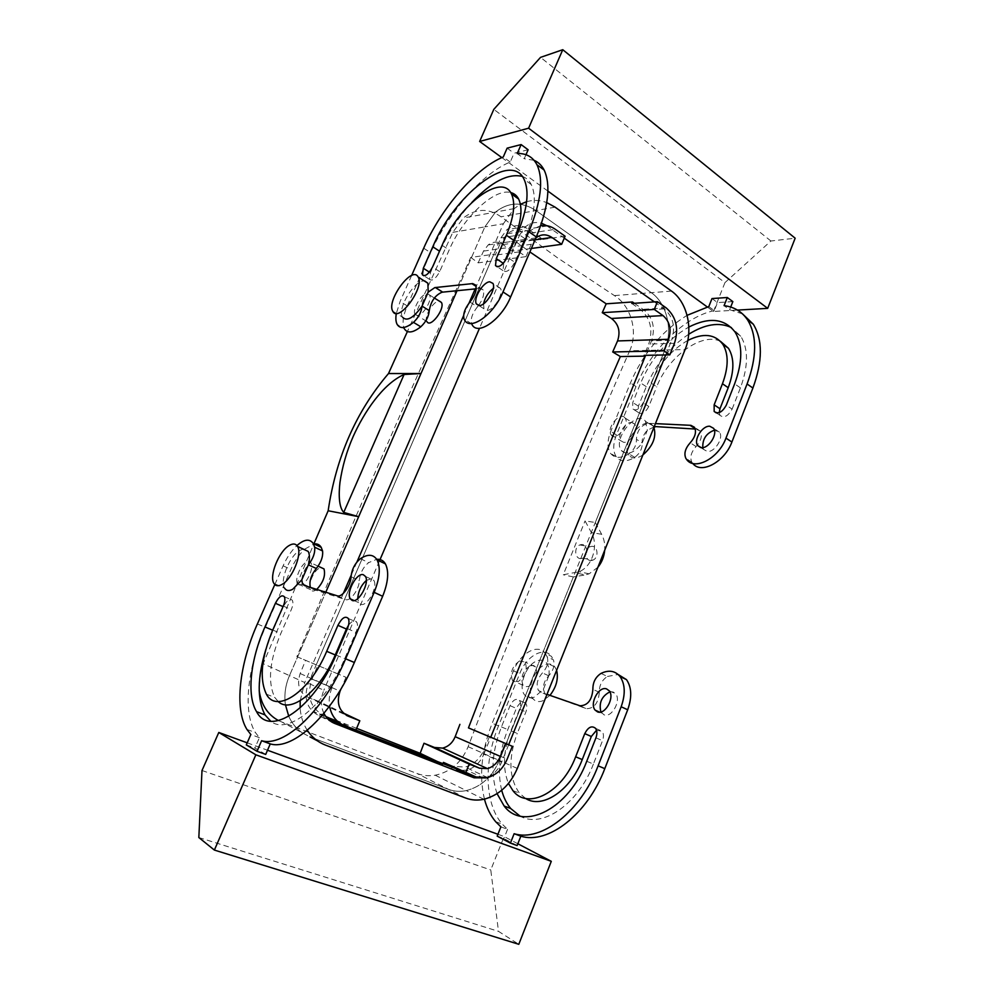 <?xml version="1.0" encoding="UTF-8"?>
<svg xmlns="http://www.w3.org/2000/svg" width="994" height="994" viewBox="0 0 994 994"><rect width="100%" height="100%" fill="white"/><g stroke="black" fill="none" stroke-linecap="round" stroke-linejoin="round"><path stroke-width="0.75" stroke-dasharray="4.97 3.73" d="M581.403 558.516L582.683 558.168C589.02 555.907 587.628 543.445 581.155 544.588L579.788 544.961C573.476 547.309 574.979 559.734 581.403 558.516M591.592 560.479L592.871 560.131C599.245 557.833 597.866 545.246 591.355 546.402L589.976 546.787C583.627 549.173 585.131 561.722 591.592 560.479M475.157 288.919L503.386 223.725L484.848 226.893L495.534 212.045C508.518 201.968 521.987 201.484 535.94 210.566L651.318 292.683C666.937 303.356 673.174 330.368 664.874 349.987L629.687 350.783C638.471 331.723 630.966 305.667 614.391 295.591L557.336 257.695L501.038 216.804C488.377 207.92 475.815 208.318 463.341 218.009L452.792 232.347L407.391 331.549M452.792 232.347L484.848 226.893L457.054 290.708L484.848 226.893L495.534 212.045C508.518 201.968 521.987 201.484 535.94 210.566L651.318 292.683C666.937 303.356 673.174 330.368 664.874 349.987L595.307 522.484L585.068 520.918L591.38 532.585C598.897 545.557 592.2 566.878 579.005 571.712L563.275 574.768L585.068 520.918M300.188 700.733L304.736 682.53L289.478 675.609C285.377 685.226 284.035 694.943 285.427 704.746C284.035 694.943 285.377 685.226 289.478 675.609L325.771 592.25L289.478 675.609L263.199 663.694L313.88 543.892M303.232 733.51C296.895 729.385 292.074 723.682 288.782 716.363C292.074 723.682 296.895 729.385 303.232 733.51M517.327 768.424L499.336 760.472C492.266 776.699 481.245 786.726 466.285 790.59C460.073 791.87 454.146 791.46 448.493 789.36L310.016 736.927L281.898 722.042L416.896 773.444C422.748 775.68 428.849 776.264 435.21 775.221C450.543 771.978 461.514 762.473 468.124 746.693C521.191 607.098 575.041 475.132 629.687 350.783M483.854 799.275L466.285 790.59C481.245 786.726 492.266 776.699 499.336 760.472L573.352 576.93L585.304 574.93L575.166 572.805M595.307 522.484L601.631 534.275C604.141 539.059 605.16 544.401 604.687 550.316M597.903 567.251L589.169 573.811L585.304 574.93M355.902 730.018L335.525 720.103L335.14 721.023M335.525 720.103L325.771 716.45M311.992 679.051L331.971 687.91L337.948 673.957L345.999 677.299L296.858 656.686L355.392 517.7L412.609 386.38L470.746 257.409L493.832 254.24L316.254 664.849L317.844 665.508L311.992 679.051C306.363 696.148 310.389 708.337 324.069 715.618M493.832 254.24L495.198 255.16L500.417 243.083L524.36 239.517L519.042 251.917L495.198 255.16M531.368 248.475L511.898 251.159L516.135 241.915L541.208 238.225L540.537 239.79L530.883 233.056C522.72 227.837 514.83 228.086 507.213 233.801L500.417 243.083M541.208 238.225L528.025 229.005C520.719 224.333 513.674 224.557 506.89 229.676L500.901 237.864L308.302 683.226C303.282 698.447 306.885 709.294 319.086 715.779L331.772 722.017M631.824 303.468L640.447 309.494C650.486 318.229 653.244 329.759 648.734 344.073L644.149 355.343M489.396 736.678L484.314 749.203C480.177 758.658 473.778 764.61 465.093 767.045L453.624 766.374L443.461 762.386M427.022 321.708L426.923 321.547C423.606 316.664 434.055 299.815 439.609 301.157M316.713 589.43L315.409 590.324C313.247 591.48 311.656 591.256 310.613 589.666C307.606 585.429 313.209 571.364 319.099 568.282L321.05 567.537M263.199 663.694L262.739 664.862M260.602 671.447L259.185 690.495M278.593 720.6L281.898 722.042M573.352 576.93L563.275 574.768M519.489 660.96C512.072 666.489 509.76 673.025 512.544 680.579L518.023 681.685C525.491 676.193 527.839 669.645 525.068 662.054L519.489 660.96M624.903 417.791C620.007 411.044 605.98 428.402 611.099 434.788L611.223 434.962C615.92 441.92 630.246 424.525 625.089 418.052L624.903 417.791M356.622 728.329L314.054 711.766L334.767 721.905M314.054 711.766L318.304 701.23L343.29 713.009M331.971 687.91C329.424 693.949 328.629 700.049 329.561 706.175M337.948 673.957L317.844 665.508M296.858 656.686L316.254 664.849M470.746 257.409L478.151 262.851L525.975 256.651L519.042 251.917M540.724 225.613L531.281 229.999L524.36 239.517M565.089 236.212L540.537 239.79M516.135 241.915L529.889 251.954M415.119 314.39L415.032 314.241C411.976 309.668 421.245 293.802 427.022 293.702L429.545 294.982C432.626 299.542 423.146 315.632 417.443 315.508L415.119 314.39M299.032 585.031L302.561 584.199C308.401 580.819 313.831 566.94 310.948 562.852L309.345 561.56L306.115 562.269C300.25 565.412 294.572 579.552 297.517 583.764L299.032 585.031M529.951 665.794C522.533 671.273 520.235 677.784 523.08 685.313L524.981 686.692L528.584 686.456C536.052 681.002 538.375 674.491 535.555 666.912L533.542 665.483L529.951 665.794M631.675 422.462L634.706 424.09C638.794 429.023 630.146 443.287 623.66 442.33L620.741 440.715C616.665 435.807 625.127 421.692 631.675 422.462M478.151 262.851L483.544 251.084L488.153 244.959C493.074 241.331 497.994 241.207 502.939 244.574L511.898 251.159M318.304 701.23L307.593 697.005C299.144 692.483 296.672 684.655 300.163 673.522L305.605 660.314M345.999 677.299L341.153 688.606M525.975 256.651L531.256 244.288L535.89 237.926M528.125 149.771L514.084 153.238L510.233 162.059C482.239 173.18 447.834 213.25 430.675 252.749L407.217 305.891C402.93 316.005 401.974 323.634 404.359 328.778L397.14 324.404M525.975 154.716L524.236 158.717L517.203 153.548M534.076 160.332L524.236 158.717M469.926 302.039L477.443 306.848C472.262 313.445 470.324 319.111 471.653 323.82L464.273 319.447M477.443 306.848L478.524 305.531M478.636 305.382C483.034 299.045 484.55 293.901 483.171 289.975L476.151 286.434M476.225 288.807L479.406 288.546M522.248 176.385C526.149 177.74 529.156 180.448 531.268 184.524C536.859 196.613 534.735 214.654 524.882 238.659L514.768 262.242L507.275 257.185M471.802 202.503C458.557 217.04 447.896 233.329 439.808 251.383L430.402 272.778L429.557 279.376C432.328 281.389 435.695 278.805 439.671 271.623L449.164 249.991C462.595 218.22 494.204 187.878 510.667 192.55M503.275 263.335L504.43 261.969M503.722 263.621L502.964 270.567C506.306 273.089 510.245 270.318 514.768 262.242M483.544 303.829L483.954 308.786L487.048 310.426C493.645 310.501 503.908 293.652 500.467 288.359L497.248 286.719L493.297 288.409M305.208 585.851L312.191 589.144L310.401 587.466M312.775 589.256L345.601 599.606C350.348 601.618 359.331 589.193 359.306 580.571C360.126 573.066 363.245 567.089 368.637 562.629L376.726 559.311M265.696 754.421L254.886 748.01L259.397 737.672L255.446 732.59C242.437 712.002 247.531 667.148 265.348 627.326L290.931 569.388C294.609 561.212 299.057 554.615 304.301 549.583M304.909 549.023L314.042 543.966M348.546 625.176C352.013 620.741 354.759 619.759 356.771 622.232C357.964 624.654 357.678 628.046 355.939 632.408L344.669 658.674C325.299 705.268 287.788 735.56 270.753 721.222M278.196 701.528L274.816 697.477C267.485 682.232 269.498 660.886 280.842 633.451L291.317 609.583C293.006 605.47 293.342 602.364 292.311 600.252C289.801 598.04 286.819 600.214 283.377 606.775L273.002 630.345L265.808 649.517M366.326 580.446L371.694 578.645L373.794 580.359C378.267 586.783 367.121 607.123 360.66 604.315L358.685 602.65L357.753 598.649M547.222 656.91C548.688 662.402 547.098 667.732 542.451 672.901C537.095 679.213 535.803 685.127 538.586 690.656L544.898 693.501L543.395 689.314C543.221 684.183 544.998 679.672 548.725 675.796L548.862 675.659C553.397 670.515 554.925 665.247 553.447 659.854L547.222 656.91L545.172 653.331L551.384 656.276L553.447 659.854M484.451 799.151C478.909 775.693 481.506 750.383 492.216 723.21L513.5 670.813C520.272 653.133 537.804 643.143 545.172 653.331M601.022 673.41L607.421 676.467C601.929 680.033 599.22 685.326 599.307 692.321C598.425 703.069 594.126 708.536 586.398 708.697L546.998 694.334M541.283 692.284L538.586 690.656M497.075 793.684C490.39 773.953 491.844 751.7 501.448 726.925L510.059 705.653C513.09 699.776 516.209 698.036 519.402 700.435C520.868 702.559 520.918 705.479 519.564 709.207L510.879 730.727C503.225 750.731 502.417 768.312 508.468 783.434M654.251 426.563L648.523 423.282C641.068 425.146 637.042 430.489 636.421 439.298C636.607 445.014 634.122 449.86 628.953 453.836C620.828 458.632 614.677 458.458 610.527 453.326C607.123 447.959 607.197 440.64 610.751 431.396L630.444 382.901C643.081 353.417 661.967 330.903 687.09 315.334M649.219 423.369L655.431 423.618M687.798 340.445C671.559 349.751 659.32 363.966 651.095 383.088L643.143 402.806C639.577 409.23 636.085 411.243 632.669 408.845L632.768 402.508L640.67 382.988C651.443 357.952 667.508 339.302 688.83 327.038M428.19 292.124C424.301 296.908 422.226 301.567 421.978 306.09L421.978 306.251M411.591 275.537L400.097 301.493L396.308 313.495M510.233 162.059L503.262 156.99M507.139 148.143L514.084 153.238M737.486 310.091L713.456 311.457L707.256 306.947M547.905 191.096L501.833 157.599M732.851 301.604L717.519 302.598L712.002 298.56M472.001 283.663L479.431 288.484M301.791 579.862C302.338 574.383 304.512 569.363 308.326 564.791L308.426 564.841M304.686 585.69L312.75 589.318M336.68 595.642L344.993 599.407M336.705 595.58L345.017 599.345M517.849 843.757L504.107 836.538L490.775 869.961L498.503 931.366L518.806 944.3M247.208 742.829L267.51 750.234M497.919 834.277L504.107 836.538M246.301 744.891L254.886 748.01M517.128 845.559L503.871 838.551L497.186 836.116M259.397 737.672L250.836 734.516M274.816 584.559L283.104 565.822C286.931 557.373 291.54 550.614 296.933 545.544M500.889 826.859L507.549 829.319L502.281 824.163C484.401 803.649 483.693 761.764 498.528 725.881L519.7 673.634C526.422 656.003 543.966 646.075 551.384 656.276M507.549 829.319L503.871 838.551M607.421 676.467L618.131 674.479M579.253 705.467L585.702 708.399M585.677 708.449L579.229 705.529M547.582 695.191L541.258 692.346M547.607 695.141L544.898 693.501M586.746 761.255L593.393 764.063L602.526 740.692C603.892 736.79 603.756 733.647 602.091 731.249L596.524 730.267M593.393 764.063C578.322 804.332 541.668 829.033 519.899 815.999M501.697 790.28C497.248 771.58 499.286 751.352 507.797 729.608L516.358 708.399C519.377 702.547 522.496 700.82 525.702 703.218C527.18 705.342 527.242 708.262 525.888 711.965L517.253 733.423L510.879 730.727M525.553 798.406L519.464 793.175C508.891 778.091 508.145 758.173 517.253 733.423M609.856 691.874L613.025 691.936L615.621 693.787C621.511 700.36 611.708 718.202 604.054 714.848L600.898 711.965M654.102 426.923L647.342 430.265C643.553 434.303 641.838 438.516 642.186 442.889L636.421 439.298M654.276 426.513L649.244 423.32M695.278 429.048L690.122 425.295M695.949 429.085L695.154 428.625M692.781 463.428L691.787 462.086C689.687 457.339 691.116 452.158 696.086 446.554C701.093 440.876 702.509 435.72 700.335 431.085L695.924 429.135M742.53 313.893L729.621 309.73L724.067 305.655M730.689 307.047L729.621 309.73M708.797 306.599L714.313 310.613L717.519 302.598M714.313 310.613C684.232 316.738 650.3 350.472 636.023 386.529L616.429 434.9C612.9 444.119 612.851 451.425 616.28 456.805C620.455 461.937 626.605 462.123 634.744 457.364C639.838 453.488 642.335 448.716 642.211 443.038L642.186 442.889M719.209 412.622L720.004 415.355C724.054 418.312 728.093 416.237 732.118 409.13L726.279 405.192M720.488 341.352C701.801 331.859 668.117 356.747 656.723 386.803L651.095 383.088M688.68 334.27C669.832 346.956 655.705 364.413 646.274 386.666L638.409 406.124L638.334 412.448C641.764 414.858 645.255 412.858 648.809 406.459L656.723 386.803M732.118 409.13L740.418 387.871C748.383 366.165 748.494 348.944 740.754 336.208L731.36 327.56M702.795 447.611L703.615 449.412L707.293 451.462C714.686 452.518 723.98 437.832 719.47 432.191L714.413 430.166M402.582 317.31L402.458 317.098C396.817 308.55 415.343 278.668 424.873 281.029M713.456 311.457L724.949 282.631L493.807 109.365M724.949 282.631L770.922 240.995L795.163 238.2M645.367 421.034L647.342 430.265L642.211 443.038C634.11 453.102 627.214 455.674 621.523 450.742L621.349 450.506C612.242 439.336 636.52 409.329 645.367 421.034M303.158 549.048L299.703 550.44C289.478 556.056 279.538 580.744 284.607 588.15L273.909 583.379M201.993 770.512L490.775 869.961M548.862 675.659C549.595 670.229 548.825 666.017 546.563 663.01C544.041 660.053 540.736 659.395 536.648 661.035C525.64 665.098 517.787 687.438 524.77 695.092C527.18 697.925 530.386 698.596 534.374 697.117L543.395 689.314L548.862 675.659M770.922 240.995L540.537 57.366M642.869 454.966C636.943 458.83 632.358 458.967 629.127 455.376L628.953 455.14C619.771 443.958 644 414.1 652.909 425.83L653.928 427.37M198.837 837.544L498.503 931.366M556.615 670.341L554.801 666.875C552.254 663.905 548.937 663.234 544.836 664.862C533.815 668.875 526.025 691.128 533.057 698.782C535.505 701.615 538.711 702.298 542.712 700.832L549.955 695.365M508.655 744.754L501.672 762.1C498.28 770.015 493.036 775.283 485.929 777.917M435.21 775.221L466.285 790.59C460.073 791.87 454.146 791.46 448.493 789.36L310.016 736.927M665.707 354.957L671.646 340.221L651.505 340.855L645.64 355.318M501.672 762.1L483.842 754.21C480.139 762.659 474.424 767.964 466.671 770.114L460.557 770.487M307.283 730.317C303.083 723.806 300.697 716.363 300.138 707.989M323.932 713.381C320.565 706.138 320.54 698.422 323.845 690.246L308.302 683.226M328.331 719.383L319.086 715.779M468.124 746.693L499.336 760.472L664.874 349.987L685.102 349.54M483.842 754.21L490.725 737.237M654.387 301.903L664.303 308.91C673.249 316.825 675.696 327.262 671.646 340.221M500.901 237.864L519.626 234.969L479.493 328.293M379.422 561.001L323.845 690.246M468.982 303.195L463.589 315.632M356.896 562.057L351.118 575.389M343.34 593.368L304.736 682.53M634.346 303.294L644.174 310.165C653.07 317.918 655.506 328.157 651.505 340.855M546.576 225.626L564.269 238.138M503.386 223.725L514.221 208.591L520.409 204.267M526.621 201.695C533.343 199.782 540.053 200.08 546.75 202.602M519.626 234.969L525.689 226.62C530.51 222.755 535.791 221.625 541.531 223.228M671.522 291.093L614.391 295.591M555.099 207.15L501.038 216.804M465.863 798.107L416.896 773.444M601.631 534.275L591.38 532.585M341.017 723.893L344.235 725.458M530.883 233.056L555.298 229.279M666.154 307.867L640.447 309.494M674.454 343.328L648.734 344.073M484.314 749.203L507.151 759.168M475.964 776.935L453.624 766.374M307.593 697.005L346.471 715.382M300.163 673.522L340.047 691.203M483.544 251.084L531.256 244.288M502.939 244.574L535.045 239.865M407.217 305.891L400.097 301.493M423.692 248.202L430.675 252.749M471.653 323.82L464.086 319.074M524.882 238.659L517.464 233.515M430.402 272.778L429.371 272.132M439.671 271.623L432.539 267.026M442.094 245.319L449.164 249.991M351.019 576.706L359.306 580.571M360.4 558.703L368.637 562.629M257.384 623.959L265.348 627.326M283.104 565.822L290.931 569.388M347.391 628.655L355.939 632.408M272.741 630.022L280.842 633.451M283.278 606.079L291.317 609.583M336.047 655.009L344.669 658.674M548.725 675.796L542.451 672.901M513.5 670.813L519.7 673.634M498.528 725.881L492.216 723.21M599.307 692.321L592.884 689.327M595.94 737.809L602.526 740.692M501.448 726.925L507.797 729.608M510.059 705.653L516.358 708.399M519.564 709.207L525.888 711.965M696.086 446.554L690.209 442.79M691.787 462.086L685.86 458.371M636.023 386.529L630.444 382.901M616.429 434.9L610.751 431.396M634.744 457.364L628.953 453.836M648.809 406.459L643.143 402.806M638.409 406.124L632.768 402.508M646.274 386.666L640.67 382.988M740.418 387.871L734.628 383.858M325.523 745.127L317.384 740.816M664.303 308.91L644.174 310.165M547.073 225.961L528.025 229.005M582.683 558.168L592.871 560.131M579.788 544.961L589.976 546.787M514.221 208.591L463.341 218.009M589.169 573.811L579.005 571.712M507.213 233.801L531.281 229.999M487.607 777.569L465.093 767.045M415.032 314.241L426.923 321.547M429.545 294.982L434.353 298.001M310.613 589.666L297.517 583.764M318.117 566.182L310.948 562.852M523.08 685.313L512.544 680.579M535.555 666.912L525.068 662.054M611.099 434.788L620.741 440.715M625.089 418.052L634.706 424.09M488.153 244.959L535.965 237.852M483.171 289.975L475.716 285.116M531.268 184.524L524.074 179.318M429.557 279.376L423.904 275.773M502.964 270.567L497.298 266.79M500.467 288.359L492.925 283.402M483.954 308.786L478.946 305.58M308.55 586.895L310.588 587.802M246.934 729.434L255.446 732.59M348.273 618.454L356.771 622.232M266.392 694.185L274.816 697.477M284.321 596.723L292.311 600.252M354.075 600.562L358.685 602.65M365.432 576.433L373.794 580.359M495.658 821.703L502.281 824.163M519.402 700.435L525.702 703.218M512.892 790.603L519.464 793.175M595.543 728.329L602.091 731.249M609.16 690.755L615.621 693.787M599.643 712.164L601.606 713.058M700.335 431.098L694.495 427.296M692.048 462.496L686.133 458.768M616.28 456.805L610.527 453.326M720.004 415.355L716.351 412.92M638.334 412.448L632.669 408.845M740.754 336.208L735.113 332.12M703.615 449.412L700.795 447.598M719.47 432.191L713.593 428.327M392.754 311.184L402.458 317.098M645.752 421.531L653.294 426.327M621.349 450.506L628.953 455.14M554.801 666.875L546.563 663.01M533.057 698.782L524.77 695.092M483.767 778.153L466.671 770.114M525.689 226.62L506.89 229.676"/><path stroke-width="1.49" d="M457.054 290.708L325.771 592.25L457.054 290.708M310.016 736.927L317.384 740.816M288.782 716.363L285.427 704.746L288.782 716.363M604.687 550.316C604.054 556.826 601.792 562.467 597.903 567.251M335.14 721.023L334.767 721.905L442.765 764.088L443.461 762.386L475.964 776.935L487.607 777.569C496.428 775.022 502.939 768.884 507.151 759.168L512.332 746.295L489.396 736.678L490.725 737.237L645.317 356.125L644.149 355.343L669.807 354.883L674.454 343.328C679.051 328.666 676.28 316.85 666.154 307.867L657.432 301.691L631.824 303.468L632.445 301.965L606.203 303.816L602.265 312.675L611.434 318.465C618.641 324.044 620.678 331.536 617.547 340.942L612.702 351.975L663.917 350.857L669.807 354.883M634.346 303.294L632.445 301.965M407.391 331.549L388.505 373.545L420.996 373.545L404.086 374.489C382.678 383.982 363.953 412.485 353.168 436.515C346.67 451.326 342.271 466.671 339.948 482.562C338.606 494.229 338.805 507.114 343.725 512.407L358.672 516.694L328.157 510.754C336.096 457.116 356.212 411.367 388.505 373.545M439.609 301.157L441.411 302.449C445.387 308.538 430.514 328.368 427.022 321.708M313.88 543.892L328.157 510.754M321.05 567.537L323.994 568.903C325.709 575.576 323.286 582.409 316.713 589.43M262.739 664.862L260.602 671.447M259.185 690.495C261.136 704.671 267.61 714.698 278.593 720.6M329.561 706.175C331.35 715.63 336.245 722.066 344.235 725.458L355.902 730.018L359.816 720.787L343.29 713.009M535.045 239.865L551.844 237.404L561.66 244.313L565.089 236.212L555.298 229.279C550.713 226.085 545.855 224.868 540.724 225.613M561.66 244.313L531.368 248.475M529.889 251.954L606.203 303.816M657.432 301.691L654.276 309.445L602.265 312.675M645.64 355.318L490.725 737.237L468.46 727.894C518.458 597.431 569.09 473.641 620.343 356.548L612.702 351.975M620.343 356.548L645.317 356.125M468.46 727.894L512.332 746.295M465.652 772.897L469.218 764.125L424.003 743.251L434.515 747.463L442.591 748.109C448.418 746.631 452.605 742.829 455.177 736.691L459.911 724.353M442.765 764.088L420.139 753.315L424.003 743.251M420.139 753.315L356.622 728.329M341.153 688.606L340.047 691.203C336.233 702.882 338.942 711.207 348.173 716.177L359.816 720.787M551.844 237.404C546.365 233.876 541.071 234.025 535.965 237.852L535.89 237.926M663.917 350.857L668.589 339.277C671.658 329.449 669.807 321.559 663.023 315.595L654.276 309.445M505.548 743.487L500.342 756.397C497.559 762.808 493.26 766.883 487.458 768.611L479.506 768.2L469.218 764.125M404.359 328.778C407.441 333.574 412.92 332.915 420.797 326.802C425.917 321.944 428.737 316.552 429.259 310.613C430.862 301.331 435.136 295.193 442.069 292.199L476.225 288.807M411.591 275.537L423.692 248.202C440.951 208.578 475.368 168.297 503.262 156.99L507.139 148.143L521.117 144.577L528.125 149.771L525.975 154.716M471.852 324.206C477.132 336.481 501.287 320.031 510.643 296.957L536.3 236.945C548.415 207.249 551.036 184.946 544.153 170.061C541.742 165.389 538.375 162.134 534.076 160.332M522.248 176.385C508.269 173.105 491.458 181.815 471.802 202.503M504.43 261.969L513.749 240.324C521.291 222.047 522.919 208.28 518.644 199.036C516.83 195.57 514.171 193.408 510.667 192.55M493.297 288.409C488.24 292.398 484.997 297.541 483.544 303.829M310.401 587.466C308.96 581.763 310.923 575.439 316.303 568.481C321.087 562.467 323.174 556.628 322.578 550.949L321.211 547.371C319.571 544.637 317.173 543.507 314.042 543.966M376.726 559.311C380.491 558.976 383.386 560.492 385.411 563.871C389.151 571.5 388.232 582.31 382.653 596.288L354.349 662.489C333.002 713.704 293.168 750.855 270.269 743.897L265.696 754.421L257.011 751.278L261.608 740.716L270.269 743.897M337.923 625.325L326.691 651.318C309.892 691.749 276.556 714.114 266.392 694.185C259.198 678.927 261.31 657.543 272.741 630.022L283.278 606.079C284.98 601.954 285.328 598.835 284.321 596.723C281.836 594.524 278.854 596.711 275.4 603.296L264.963 626.953C250.513 659.258 246.388 695.278 256.576 711.679C269.784 737.772 313.793 708.672 336.047 655.009L347.391 628.655C349.142 624.269 349.441 620.877 348.273 618.454C345.253 615.646 341.812 617.933 337.923 625.325L346.397 629.04L348.546 625.176M346.397 629.04L335.251 654.947C320.192 691.091 290.832 714.139 278.196 701.528M270.753 721.222L265.038 714.91C257.024 699.726 257.272 677.92 265.808 649.517M357.753 598.649C358.2 591.455 361.046 585.391 366.326 580.446M510.394 843.111L514.134 833.705L520.856 836.178L517.128 845.559L510.394 843.111L497.186 836.116L500.889 826.859L495.658 821.703C490.576 815.652 486.836 808.134 484.451 799.151M546.998 694.334L579.949 705.777C587.653 705.591 591.977 700.099 592.884 689.327C592.809 682.319 595.53 677.013 601.022 673.41C608.8 669.695 615.137 670.739 620.02 676.516C625.214 684.145 625.586 694.222 621.163 706.759L598.115 765.827C580.943 811.464 541.196 842.291 514.134 833.705M497.075 793.684L504.157 806.035C523.217 831.779 569.053 808.967 586.746 761.255L595.94 737.809C597.319 733.895 597.195 730.727 595.543 728.329C591.741 725.347 588.15 727.111 584.77 733.622L575.65 756.782C562.244 792.814 527.503 810.346 512.892 790.603L508.468 783.434M606.576 688.904L609.16 690.755C615.013 697.328 605.172 715.233 597.543 711.89L595.108 710.101C589.268 703.553 598.873 685.81 606.576 688.904M655.431 423.618L690.892 425.333L694.495 427.296C696.645 431.93 695.216 437.087 690.209 442.79C685.226 448.418 683.785 453.612 685.86 458.371L686.133 458.768C693.601 471.392 718.426 458.992 725.955 438.13L747.09 383.982C756.931 357.07 757.13 335.773 747.687 320.08C742.058 311.656 734.181 306.848 724.067 305.655L727.31 297.504L712.002 298.56L708.797 306.599L687.09 315.334M719.209 412.622L719.967 408.745L714.152 404.844L714.164 411.466C718.202 414.411 722.24 412.324 726.279 405.192L734.628 383.858C742.642 362.089 742.804 344.843 735.113 332.12C724.676 318.49 709.256 316.8 688.83 327.038M714.152 404.844L722.452 383.746C728.602 367.146 728.714 353.988 722.812 344.259C714.959 334.009 703.292 332.729 687.798 340.445M709.791 426.252C702.348 425.42 693.253 440.019 697.713 445.623L701.379 447.673C708.747 448.716 718.078 433.956 713.593 428.327L709.791 426.252M536.3 236.945L528.833 231.739L503.001 291.95C493.583 315.098 469.466 331.71 464.273 319.447L464.086 319.074C462.782 314.352 464.732 308.674 469.926 302.039C475.169 295.317 477.095 289.676 475.716 285.116L472.697 283.588L434.813 287.601L428.19 292.124L421.978 306.251C421.369 312.178 418.536 317.546 413.492 322.354L420.797 326.802M396.308 313.495C395.513 318.192 395.798 321.832 397.14 324.404C400.172 329.188 405.627 328.505 413.492 322.354M528.597 128.201L479.642 141.459L493.807 109.365L540.537 57.366L562.766 49.7L528.597 128.201L767.691 308.364L737.486 310.091M707.256 306.947L547.905 191.096M501.833 157.599L479.642 141.459M730.689 307.047L732.851 301.604L727.31 297.504M521.117 144.577L517.203 153.548C526.236 153.151 532.821 156.89 536.971 164.768C543.743 179.616 541.034 201.944 528.833 231.739M476.151 286.434L471.976 283.712M435.447 287.527L442.703 292.137M435.422 287.589L442.678 292.199M517.464 233.515L507.275 257.185C502.74 265.286 498.814 268.094 495.497 265.584L496.279 258.626L506.381 235.255C513.96 216.916 515.65 203.136 511.45 193.917C501.548 172.074 458.507 205.671 442.094 245.319L432.539 267.026C428.551 274.232 425.183 276.841 422.438 274.841L423.307 268.243L432.788 246.785C454.183 195.135 510.73 150.405 524.074 179.318C529.578 191.37 527.379 209.436 517.464 233.515M479.468 305.568C486.029 305.605 496.317 288.682 492.925 283.402L489.719 281.787C483.059 281.998 473.032 298.685 476.387 303.94L479.468 305.568M305.208 585.851L302.549 584.174L301.791 579.862L308.475 564.629C309.855 558.74 309.743 554.329 308.165 551.397L303.158 549.048M304.711 585.628L337.289 595.828C341.998 597.841 350.994 585.354 351.019 576.706C351.876 569.189 354.995 563.188 360.4 558.703C367.855 553.82 373.409 554.205 377.061 559.87C380.739 567.487 379.77 578.309 374.154 592.349L345.639 658.798C324.143 710.213 284.334 747.587 261.608 740.716M255.856 754.806L218.792 732.466L201.993 770.512L198.837 837.544L214.381 850.069L255.856 754.806L551.285 861.326L517.849 843.757M218.792 732.466L247.208 742.829M267.51 750.234L497.919 834.277M257.011 751.278L246.301 744.891L250.836 734.516L246.934 729.434C234.124 708.859 239.455 663.917 257.384 623.959L274.816 584.559M296.933 545.544C304.326 539.121 309.793 538.487 313.334 543.631L314.663 547.209C315.235 552.801 313.172 558.603 308.475 564.629M352.236 600.488L350.286 598.835C345.912 592.412 356.834 572.271 363.344 574.731L365.432 576.433C369.843 582.844 358.648 603.271 352.236 600.488M618.131 674.479L626.468 679.61C631.687 687.239 632.097 697.291 627.699 709.778L604.787 768.648C587.727 814.136 548.005 844.788 520.856 836.178M519.899 815.999L510.754 808.544C506.654 803.649 503.635 797.561 501.697 790.28M596.524 730.267L591.318 736.492L582.248 759.578C570.606 790.603 542.103 809.389 525.553 798.406M600.898 711.965C598.711 702.87 601.705 696.173 609.856 691.874M654.251 426.563L654.971 427.01L654.102 426.923M695.278 429.048L654.276 426.513M695.154 428.625L690.097 425.345M692.781 463.428C700.981 474.61 724.651 462.073 731.895 442.019L752.905 388.033C762.684 361.195 762.82 339.936 753.315 324.23L742.53 313.893M719.967 408.745L728.217 387.71C734.33 371.16 734.417 358.014 728.465 348.285L720.488 341.352M731.36 327.56C719.234 321.87 705.007 324.106 688.68 334.27M714.413 430.166C706.287 433.235 702.423 439.05 702.795 447.611M421.978 306.251C413.467 317.968 407.006 321.658 402.582 317.31M424.873 281.029L427.88 283.228L428.19 292.124M562.766 49.7L795.163 238.2L767.691 308.364M284.607 588.15C286.347 590.896 289.068 591.256 292.77 589.231L301.791 579.862M214.381 850.069L518.806 944.3L551.285 861.326M417.94 276.618L418.213 277.09C424.823 287.664 398.457 323.125 392.866 311.395L392.754 311.184C386.231 300.871 411.665 265.783 417.94 276.618M653.928 427.37C656.599 436.962 652.909 446.157 642.869 454.966M281.998 584.422C292.236 579.067 302.561 553.67 297.541 546.414C295.752 543.569 292.969 543.258 289.155 545.52C278.979 551.21 268.939 575.998 273.909 583.379C275.611 586.125 278.308 586.472 281.998 584.422M549.955 695.365C556.379 687.016 558.591 678.678 556.615 670.341M546.75 202.602L555.099 207.15L671.522 291.093C687.264 301.99 693.501 329.523 685.102 349.54L517.327 768.424C510.158 784.999 499 795.275 483.854 799.275C477.58 800.617 471.578 800.232 465.863 798.107L325.523 745.127C318.018 742.245 311.942 737.299 307.283 730.317M485.929 777.917L474.088 777.805L334.767 723.483C330.008 721.569 326.392 718.202 323.932 713.381M508.655 744.754L665.707 354.957M460.557 770.487L328.331 719.383M300.138 707.989L300.188 700.733M479.493 328.293L379.422 561.001M475.157 288.919L468.982 303.195M463.589 315.632L356.896 562.057M351.118 575.389L343.34 593.368M564.269 238.138L654.387 301.903M520.409 204.267L526.621 201.695M541.531 223.228L546.576 225.626M343.725 512.407L404.086 374.489M325.771 716.45L341.017 723.893M346.471 715.382L348.173 716.177M663.023 315.595L611.434 318.465M668.589 339.277L617.547 340.942M500.342 756.397L455.177 736.691M479.506 768.2L434.515 747.463M422.052 306.14L429.259 310.613M503.001 291.95L510.643 296.957M439.51 251.184L432.788 246.785M429.371 272.132L423.307 268.243M513.749 240.324L506.381 235.255M496.279 258.626L503.275 263.335M308.426 564.841L316.303 568.481M374.154 592.349L382.653 596.288M345.639 658.798L354.349 662.489M314.663 547.209L322.578 550.949M326.691 651.318L335.251 654.947M275.4 603.296L283.041 606.626M264.963 626.953L272.654 630.196M598.115 765.827L604.787 768.648M627.699 709.778L621.163 706.759M575.65 756.782L582.248 759.578M591.318 736.492L584.77 733.622M731.895 442.019L725.955 438.13M752.905 388.033L747.09 383.982M728.217 387.71L722.452 383.746M474.088 777.805L456.606 769.505M331.772 722.017L334.767 723.483M434.353 298.001L441.411 302.449M323.994 568.903L318.117 566.182M487.458 768.611L442.591 748.109M544.153 170.061L536.971 164.768M423.904 275.773L422.45 274.853M518.644 199.036L511.45 193.917M497.298 266.79L495.497 265.584M478.946 305.58L476.387 303.94M302.549 584.174L308.55 586.895M377.061 559.87L385.411 563.871M313.334 543.631L321.211 547.371M256.576 711.679L265.038 714.91M350.286 598.835L354.075 600.562M620.02 676.516L626.468 679.61M504.157 806.035L510.754 808.544M595.108 710.101L599.643 712.164M753.315 324.23L747.687 320.08M716.351 412.92L714.164 411.466M728.465 348.285L722.812 344.259M700.795 447.598L697.713 445.623M418.213 277.09L427.88 283.228M308.165 551.397L297.541 546.414"/></g></svg>
